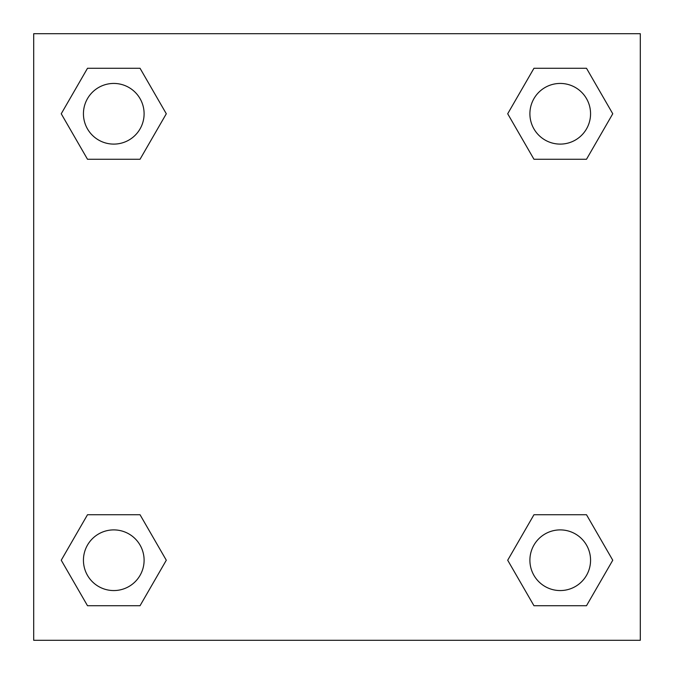 <?xml version="1.0" encoding="UTF-8"?>
<svg xmlns="http://www.w3.org/2000/svg" width="674" height="674" viewBox="0 0 674 674"><rect width="100%" height="100%" fill="white"/><g stroke="black" fill="none" stroke-linecap="round" stroke-linejoin="round"><path stroke-width="1.01" d="M586.498 159.266L533.96 159.266L586.498 159.266L612.759 113.771L586.498 159.266L533.96 159.266L507.699 113.771L533.96 68.276L507.699 113.771M87.502 68.276L140.04 68.276L87.502 68.276L140.04 68.276L166.301 113.771L140.04 159.266L87.502 159.266L140.04 159.266L87.502 159.266L61.241 113.771L87.502 68.276L61.241 113.771M87.502 514.734L140.04 514.734L87.502 514.734L61.241 560.229L87.502 514.734L140.04 514.734L166.301 560.229L140.04 605.724L87.502 605.724L140.04 605.724L87.502 605.724L61.241 560.229M557.331 514.734L533.96 514.734L557.331 514.734L533.96 514.734L507.699 560.229L533.96 514.734L586.498 514.734L533.96 514.734L586.498 514.734L612.759 560.229L586.498 605.724L533.96 605.724L586.498 605.724L533.96 605.724L507.699 560.229M640.3 33.7L33.7 33.7L33.7 640.3L640.3 640.3L640.3 33.7M533.96 68.276L586.498 68.276L533.96 68.276L586.498 68.276L612.759 113.771M590.559 560.229A30.33 30.33 0 0 0 545.064 533.96A30.33 30.33 0 0 0 545.064 586.498A30.33 30.33 0 0 0 590.559 560.229M144.101 560.229A30.33 30.33 0 0 0 98.606 533.96A30.33 30.33 0 0 0 98.606 586.498A30.33 30.33 0 0 0 144.101 560.229M590.559 113.771A30.33 30.33 0 0 0 545.064 87.502A30.33 30.33 0 0 0 545.064 140.04A30.33 30.33 0 0 0 590.559 113.771M144.101 113.771A30.33 30.33 0 0 0 98.606 87.502A30.33 30.33 0 0 0 98.606 140.04A30.33 30.33 0 0 0 144.101 113.771M116.669 514.734L140.04 514.734M557.331 159.266L533.96 159.266M140.04 159.266L116.669 159.266"/></g></svg>
